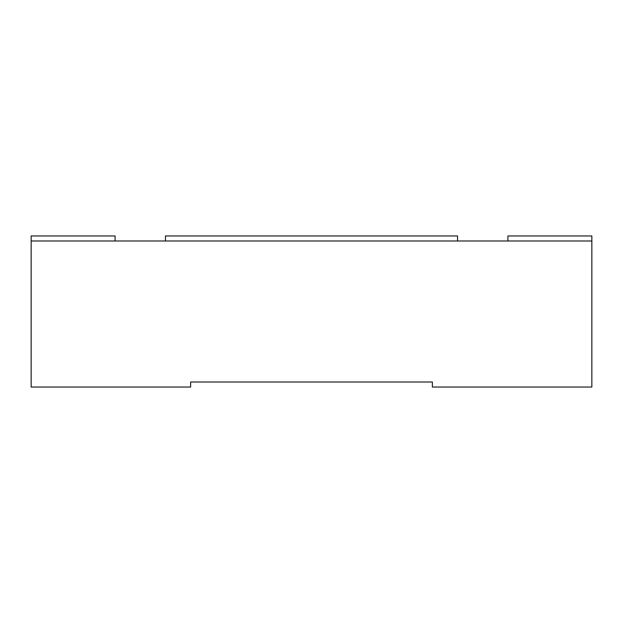 <?xml version="1.0" encoding="UTF-8"?>
<svg xmlns="http://www.w3.org/2000/svg" width="623" height="623" viewBox="0 0 623 623"><rect width="100%" height="100%" fill="white"/><g stroke="black" fill="none" stroke-linecap="round" stroke-linejoin="round"><path stroke-width="0.93" d="M507.916 240.992L507.916 235.953L591.85 235.953L591.85 240.992L31.15 240.992L31.15 235.953L115.084 235.953L115.084 240.992M591.85 240.992L591.85 387.047L432.37 387.047L432.37 382.008L190.63 382.008L190.63 387.047L31.15 387.047L31.15 240.992M457.547 240.992L457.547 235.953L165.453 235.953L165.453 240.992"/></g></svg>
